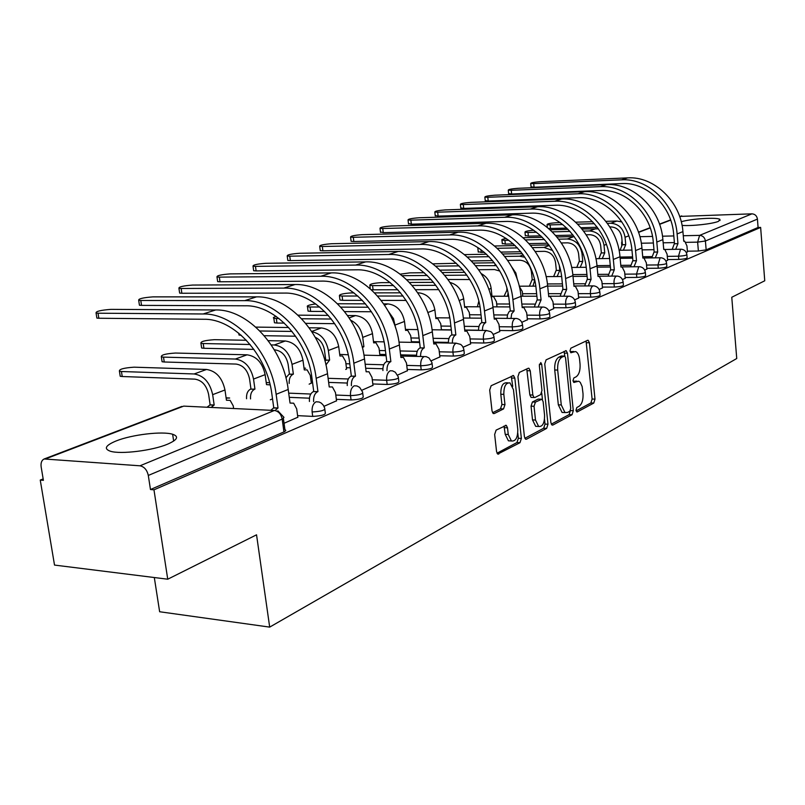<?xml version="1.0" encoding="UTF-8"?>
<svg xmlns="http://www.w3.org/2000/svg" width="805" height="805" viewBox="0 0 805 805"><rect width="100%" height="100%" fill="white"/><g stroke="black" fill="none" stroke-linecap="round" stroke-linejoin="round"><path stroke-width="1.21" d="M575.967 410.298L577.296 411.919L593.768 403.074L594.986 399.149L589.411 342.759L588.183 340.304L587.549 340.334L570.856 348.193L569.96 350.97L570.826 352.711L575.645 351.554C577.749 352.57 579.057 355.186 579.58 359.422L580.053 364.192C580.375 370.481 579.037 374.707 576.038 376.861L573.864 377.948L572.979 380.745L573.804 382.435L578.765 381.198L580.274 382.385L582.146 386.541L583.011 393.605C583.323 399.864 581.995 404.11 579.016 406.334L576.853 407.491L575.967 410.298M682.056 225.39C691.354 226.255 712.677 223.891 718.442 221.355L719.881 219.342C716.832 217.109 691.133 218.729 681.251 221.737M167.43 444.239C177.482 439.852 179.213 436.531 172.632 434.257C162.55 430.997 131.929 434.599 116.262 440.899C105.415 445.396 103.503 448.858 110.537 451.283C120.871 454.503 152.427 450.589 167.43 444.239M496.111 430.112L494.652 434.469L496.574 451.675L497.752 454.09L519.97 442.71L521.368 438.443L514.828 378.119L513.53 375.563L491.171 385.706L489.692 390.033L492.036 411.023L493.304 413.539L494.27 413.539L503.528 408.93L504.966 404.633L503.829 394.359C503.779 386.38 505.842 382.566 510.008 382.908L513.459 389.69L517.786 429.488C517.796 437.638 515.683 441.462 511.427 440.979L508.247 434.489L507.512 427.827L506.295 425.362L496.111 430.112M760.634 227.413L764.75 280.784L731.765 297.266L736.746 358.517L269.685 627.115L256.543 534.812L167.742 579.208L153.966 489.822L760.634 227.413L758.079 227.473L757.435 219.101L705.411 240.997L697.633 242.134L686.001 242.355M550.892 422.675L552.049 425.06L552.894 425.03L572.033 414.746L573.301 410.721L567.455 353.174L566.197 350.678L546.092 359.855L544.754 363.93L550.892 422.675M546.655 428.381L526.53 439.188L525.605 439.208L524.427 436.803L517.937 376.649L519.336 372.443L528.181 368.288L528.976 368.267L530.264 370.803L532.84 395.044L534.077 397.509L534.912 397.489L540.618 394.631L541.956 390.495L539.33 365.46L540.809 362.572L541.705 364.343L547.984 424.235L546.655 428.381L543.687 428.23L524.84 438.323M167.742 579.208L54.519 565.08L40.25 480.072L43.168 478.915M154.308 577.527L159.642 611.75L269.685 627.115M153.966 489.822L150.475 489.521L148.301 475.443C147.023 469.889 144.236 466.679 139.949 465.803L44.154 458.981C41.639 460.239 40.642 462.885 41.156 466.91L43.4 480.333L40.25 480.072M758.079 227.473L706.156 249.862L698.388 251.009L687.4 251.19M679.651 216.424L751.92 213.838C755.03 214.08 756.871 215.831 757.435 219.101M665.956 261.112L667.617 260.267M644.704 270.128L646.898 269.061M622.456 279.587L625.213 278.268M599.121 289.488L602.492 287.908M574.629 299.893L578.684 298.011M548.889 310.821L553.679 308.627M521.801 322.322L527.406 319.776M493.254 334.447L499.754 331.509M463.137 347.237L470.623 343.876M431.319 360.751L439.872 356.927M397.63 375.05L407.39 370.723M345.717 369.455L346.583 368.921M361.928 390.214L372.997 385.313M309.14 384.166L311.324 383.1M324.002 406.324L336.54 400.789M284.054 423.289L297.82 417.221M324.848 409.534L325.24 412.462C326.206 414.585 322.03 415.893 312.712 416.386L297.598 415.642M362.753 393.333L363.125 396.291C363.961 398.254 359.946 399.471 351.061 399.944L336.349 399.32M309.432 398.193L289.267 397.338M398.435 378.078L398.807 381.047C399.522 382.878 395.647 384.015 387.165 384.458L372.826 383.955M347.237 383.049L328.641 382.395M312.461 381.822L311.143 381.781M432.104 363.689L432.456 366.667C433.07 368.368 429.317 369.435 421.216 369.857L407.229 369.455M382.878 368.75L365.681 368.247M350.286 367.805L346.422 367.694M463.911 350.095L464.254 353.073C464.767 354.663 461.144 355.659 453.386 356.062L439.741 355.75M416.547 355.206L400.588 354.844M385.927 354.502L379.799 354.361M494.008 337.235L494.34 340.193C494.763 341.692 491.261 342.628 483.815 343.021L470.492 342.779M448.385 342.387L433.543 342.115M419.546 341.863L411.425 341.723M522.536 325.039L522.848 327.997C523.2 329.386 519.809 330.271 512.664 330.654L499.643 330.483M478.542 330.211L464.706 330.03M451.323 329.859L441.422 329.728M549.604 313.467L549.906 316.405C550.197 317.713 546.897 318.549 540.024 318.911L527.305 318.81M575.323 302.469L575.615 305.397C575.847 306.625 572.647 307.409 566.026 307.762L553.588 307.711M599.806 292.014L600.087 294.912C600.258 296.059 597.159 296.814 590.769 297.156L578.594 297.156M623.12 282.042L623.392 284.92C623.523 286.006 620.504 286.711 614.336 287.053L602.422 287.093M645.358 272.533L645.62 275.38C645.701 276.407 642.772 277.081 636.815 277.413L625.133 277.494M666.59 263.456L666.842 266.284C666.892 267.25 664.034 267.894 658.269 268.216L646.828 268.327M686.886 254.782L687.128 257.58C687.138 258.496 684.361 259.109 678.776 259.421L667.556 259.572M686.263 252.488L687.45 251.844M150.475 489.521L284.718 431.591L285.795 430.333L284.93 429.669L283.39 418.469M270.329 399.783L272.533 398.898M576.883 381.137L573.573 381.218L576.491 381.308M573.834 351.513L570.574 351.584L573.502 351.644M576.078 410.892L590.89 402.963L592.108 399.039L586.06 341.038M564.828 356.132L564.033 351.403M551.284 424.165L569.115 414.615L570.383 410.58L573.301 410.721M569.829 411.234L570.715 408.407L565.553 357.792L564.687 356.052L561.84 357.189C558.74 359.322 557.352 363.619 557.684 370.069L561.276 404.945L564.979 412.573L567.505 412.472L569.829 411.234M564.265 356.041L561.256 356.001L564.194 356.072M564.134 412.532L562.051 412.442L558.328 404.824L554.726 369.988C554.404 363.538 555.792 359.251 558.901 357.128L561.256 356.001M531.813 397.418L531.089 397.398L529.851 394.923L526.752 368.962M541.745 392.961L542.449 399.642M544.522 419.345L545.015 424.094L547.984 424.235M535.506 420.039L538.656 426.479C542.63 426.831 544.603 423.098 544.572 415.3L543.134 401.645L541.916 399.2L535.406 402.108L534.037 406.284L535.506 420.039L532.518 419.898L535.667 426.328L537.649 426.429M541.222 399.169L538.122 399.109L541.101 399.22M532.518 419.898L531.048 406.153L532.417 401.987L538.122 399.109M543.687 428.23L545.015 424.094M510.652 440.939L508.408 440.808L505.208 434.328L504.021 426.046M507.925 382.838L506.979 382.808C502.803 382.466 500.74 386.279 500.791 394.239L503.829 394.359M492.539 412.744L500.479 408.799L501.928 404.513L500.791 394.239M512.715 386.39L511.276 376.247M496.997 453.225L516.961 442.539L518.36 438.272L517.796 433.12M560.26 222.613L556.436 222.723C550.268 223.146 547.138 223.79 547.048 224.665L550.097 224.897L550.469 228.499L548.688 228.479M620.061 250.264L622.235 244.78L625.757 244.64L625.062 237.254C623.462 228.57 618.713 223.901 610.834 223.237L607.423 223.337M625.757 244.64L623.392 250.204M609.858 226.96L611.176 226.93C617.033 227.423 620.544 230.894 621.742 237.334L622.426 244.7M550.469 228.499L566.831 228.077M580.999 227.704L597.3 227.282M621.863 221.949L616.942 221.033L605.923 221.335M592.601 221.717L575.786 222.18M594.392 223.689L577.779 224.142M562.816 224.545L550.097 224.897M687.46 251.975L686.937 245.867L684.642 241.108L683.757 241.248L682.922 231.619C680.95 201.793 654.042 175.993 627.618 177.885L540.145 181.709C533.967 182.182 530.817 182.775 530.706 183.5L533.705 183.62L534.077 187.243L531.048 186.79M672.205 249.369L674.308 243.784L677.951 243.633L677.106 233.943C675.103 203.937 648.055 177.955 621.51 179.837L533.705 183.62M534.077 187.243L621.863 183.58C646.606 181.87 671.773 206.08 673.644 234.024L674.499 243.704M677.951 243.633L675.667 249.309M533.755 230.23C527.748 230.723 524.82 231.397 524.971 232.222L527.989 232.454L528.372 236.137L525.313 235.463M598.9 258.647L601.164 252.961L604.736 252.83L604.012 245.294C602.351 236.418 597.531 231.639 589.532 230.944L583.665 231.085M604.736 252.83L602.271 258.596M586.211 234.788L589.904 234.708C595.831 235.231 599.413 238.783 600.641 245.354L601.365 252.881M528.372 236.137L540.829 235.845M555.742 235.503L573.09 235.1M598.427 228.841L582.055 228.992M568.109 229.345L550.187 229.797M570.051 231.417L552.351 231.86M536.563 232.243L527.989 232.454M506.275 238.491C502.723 239.095 501.274 239.628 501.928 240.101L504.916 240.353L505.319 244.096L502.28 243.392M576.783 267.401L579.137 261.514L582.78 261.384L582.015 253.686C580.304 244.619 575.394 239.719 567.284 238.994L558.71 239.176M582.78 261.384L580.204 267.361M561.367 242.959L567.666 242.838C573.683 243.382 577.326 247.024 578.594 253.746L579.359 261.434M505.319 244.096L513.419 243.935M529.137 243.613L547.642 243.241M574.196 236.579L556.969 236.962M542.349 237.294L523.2 237.727M544.462 239.488L525.564 239.9M508.851 240.262L504.916 240.353M667.637 260.397L667.083 254.159L664.719 249.329L663.753 249.47L662.877 239.628C660.794 209.179 633.394 182.755 606.598 184.627L517.957 188.31C511.588 188.793 508.358 189.417 508.267 190.181L511.235 190.302L511.628 194.005L508.619 193.522M651.788 257.892L653.982 252.106L657.685 251.965L656.8 242.064C654.676 211.413 627.135 184.808 600.218 186.669L511.235 190.302M511.628 194.005L600.59 190.493C625.676 188.803 651.295 213.597 653.288 242.134L654.183 252.015M657.685 251.965L655.3 257.842M646.908 269.202L646.324 262.822L643.879 257.912L642.843 258.063L641.927 248.01C639.703 216.897 611.81 189.829 584.631 191.66L494.803 195.192C488.233 195.696 484.922 196.34 484.852 197.144L487.79 197.275L488.202 201.049L485.224 200.536M630.446 266.807L632.73 260.8L636.493 260.669L635.558 250.556C633.304 219.242 605.259 191.972 577.97 193.804L487.79 197.275M488.202 201.049L578.352 197.708C603.79 196.048 629.882 221.456 632.006 250.617L632.941 260.719M636.493 260.669L634.008 266.767M478.12 247.678L477.858 248.343L479.488 248.584M480.927 249.6L481.239 252.428L478.23 251.663M553.649 276.558L556.114 270.46L559.807 270.329L559.364 265.982M559.807 270.329L557.12 276.538M535.234 251.492L544.422 251.331C550.519 251.915 554.232 255.648 555.541 262.521L556.346 270.369M481.239 252.428L484.459 252.368M501.082 252.086L520.855 251.744M548.93 244.931L530.586 245.284M515.21 245.585L494.703 245.988M552.612 250.506L544.009 247.407L532.457 247.628M517.504 247.91L497.299 248.282M453.577 260.991L452.913 260.468M534.711 280.341L532.95 286.147M529.428 286.157L532.014 279.818L534.56 279.707M507.724 260.407L520.08 260.236C526.269 260.85 530.042 264.674 531.401 271.698L532.246 279.727M471.448 260.911L492.62 260.619M522.344 253.656L502.773 253.978M486.582 254.249L464.566 254.611M524.9 257.288L519.658 256.221L504.805 256.453M489.088 256.694L467.433 257.026M456.314 263.285L432.929 263.829M522.787 296.22L522.274 291.47L519.275 286.379M517.404 279.868L515.854 273.036L511.759 266.978M508.015 292.869L507.613 296.23M504.041 296.23L507.251 289.528M506.818 287.888L506.999 289.528M478.693 269.725L494.572 269.554L499.845 271.084M440.094 270.138L462.805 269.896M494.351 262.782L473.421 263.054M496.433 265.65L475.634 265.68M459.071 265.881L435.797 266.163M625.223 278.409L624.61 271.899L622.094 266.908L620.967 267.059L619.991 256.785C617.636 224.977 589.22 197.225 561.659 199.026L470.623 202.387C463.841 202.9 460.43 203.574 460.39 204.42L463.288 204.571L463.72 208.425L460.772 207.861M608.087 276.145L610.482 269.917L614.316 269.786L613.33 259.441C610.935 227.433 582.357 199.469 554.685 201.27L463.288 204.571M463.72 208.425L555.088 205.265C580.888 203.635 607.463 229.687 609.717 259.492L610.703 269.826M614.316 269.786L611.709 276.115M602.512 288.049L601.868 281.398L599.272 276.326L598.035 276.477L597.018 265.972C594.513 233.44 565.553 204.973 537.609 206.744L445.346 209.904C438.343 210.437 434.831 211.141 434.811 212.037L437.679 212.188L438.131 216.122L435.213 215.519M584.672 285.936L587.177 279.456L591.071 279.345L590.035 268.759C587.479 236.016 558.358 207.328 530.294 209.089L437.679 212.188M438.131 216.122L530.716 213.174C556.889 211.584 583.967 238.31 586.362 268.8L587.409 279.365M591.071 279.345L588.334 285.916M578.694 298.162L578.02 291.35L575.344 286.198L573.995 286.359L572.919 275.602C570.252 242.315 540.739 213.104 512.393 214.824L418.892 217.773C411.647 218.316 408.024 219.061 408.044 220.007L410.862 220.157L411.335 224.182L408.467 223.538M560.089 296.21L562.725 289.478L566.68 289.367L565.593 278.54C562.866 245.022 533.182 215.579 504.725 217.29L410.862 220.157M411.335 224.182L505.168 221.466C531.713 219.926 559.314 247.356 561.87 278.56L562.957 289.377M566.68 289.367L563.822 296.21M424.265 272.724L409.866 272.865L400.276 274.153M496.987 306.876L496.423 301.704L493.576 296.582L492.046 296.733L491.131 288.381C490.114 281.569 486.834 276.658 481.269 273.62M477.405 306.796L478.814 301.14M448.033 279.476L469.808 279.546M406.837 279.758L431.279 279.597M464.807 272.332L442.398 272.553M466.91 275.139L444.813 275.33M427.314 275.481L402.238 275.692M553.699 308.778L552.985 301.805L550.228 296.572L548.758 296.733L547.621 285.725C544.774 251.643 514.677 221.637 485.928 223.307L391.19 226.014C383.673 226.577 379.95 227.362 380.01 228.358L382.757 228.519L383.261 232.635L380.443 231.941M534.279 307.017L537.036 299.993L541.071 299.893L539.913 288.804C537.015 254.491 506.748 224.233 477.878 225.893L382.757 228.519M383.261 232.635L478.351 230.17C505.268 228.68 533.413 256.865 536.13 288.814L537.287 299.893M541.071 299.893L538.062 307.027M390.244 282.595L381.268 282.646C373.49 283.159 369.676 284.054 369.817 285.352L372.564 285.614L373.087 289.81L371.427 289.74M469.909 318.076L469.265 312.451L466.347 307.258L464.676 307.399L463.7 298.846C462.14 290.062 457.612 284.608 450.116 282.495M449.421 317.915L449.462 316.285M373.087 289.81L397.861 289.74M415.581 289.689L438.785 289.619M433.603 282.344L409.534 282.485M435.887 285.332L412.19 285.433M393.645 285.523L372.564 285.614M527.426 319.937L526.661 312.793L523.844 307.49L522.214 307.641L521.016 296.361C517.977 261.454 487.287 230.602 458.136 232.222L362.119 234.657C354.341 235.241 350.497 236.066 350.588 237.123L353.284 237.284L353.818 241.5L351.121 241.329L351.05 240.755M507.13 318.388L507.472 314.916L508.981 311.817L510.3 310.941L514.133 310.961L512.906 299.611C509.817 264.443 478.945 233.339 449.663 234.939L353.284 237.284M353.818 241.5L450.166 239.327C477.466 237.888 506.174 266.868 509.072 299.601L510.3 310.941M514.133 310.961L511.708 313.719L510.974 318.418M354.049 292.909L351.242 292.909C343.172 293.443 339.237 294.399 339.428 295.767L342.105 296.039L342.658 300.325L339.982 300.044L339.881 299.279M441.442 329.889L440.727 323.741L437.739 318.478L435.897 318.619L434.871 309.855C432.768 299.5 427.314 293.825 418.509 292.799L417.795 292.799M342.658 300.325L362.391 300.356M381.178 300.386L406.112 300.416M400.568 292.829L374.667 292.869M403.064 296.019L377.595 296.029M357.873 296.029L342.105 296.039M499.774 331.68L498.969 324.365L496.081 318.971L494.28 319.122L493.012 307.56C489.772 271.778 458.458 240.041 428.894 241.601L331.61 243.734C323.529 244.338 319.555 245.203 319.706 246.33L322.322 246.491L322.886 250.808L320.259 250.637L320.179 250.013M478.552 330.372C478.542 326.417 479.549 323.862 481.591 322.694L485.767 322.624L484.469 310.982C481.169 274.928 449.663 242.929 419.979 244.458L322.322 246.491M322.886 250.808L420.512 248.946C448.184 247.578 477.476 277.403 480.575 310.961L481.873 322.584M485.767 322.624L485.485 322.735C483.453 323.902 482.437 326.468 482.447 330.422M315.761 303.938C309.19 304.833 306.433 305.769 307.48 306.725L310.076 306.997L310.65 311.394L308.053 311.112L307.953 310.277M411.496 342.356L410.691 335.635L407.642 330.292L405.589 330.422L404.502 321.447C402.319 310.831 396.764 304.984 387.829 303.898L383.744 303.888M395.607 327.927L393.484 318.629L388.523 311.595M310.65 311.394L324.646 311.475M344.641 311.595L371.487 311.756M365.54 303.837L337.597 303.757M368.277 307.238L340.837 307.128M319.766 307.037L310.076 306.997M470.643 344.047L469.788 336.55L466.84 331.086L464.847 331.217L463.499 319.374C460.027 282.666 428.069 249.993 398.093 251.472L299.541 253.273C291.138 253.897 287.033 254.813 287.224 256.01L289.76 256.181L290.353 260.599L287.818 260.428L287.727 259.743M448.405 343.021C448.355 338.905 449.421 336.228 451.605 334.981L455.851 334.91L454.483 322.976C450.941 285.996 418.791 253.032 388.694 254.491L289.76 256.181M290.353 260.599L389.258 259.099C417.312 257.801 447.208 288.512 450.528 322.936L451.897 334.86M455.851 334.91L455.56 335.031C453.386 336.289 452.319 338.975 452.37 343.101M276.185 316.415C273.519 317.19 272.734 317.804 273.841 318.267L276.346 318.528L276.96 323.036L274.455 322.755L274.334 321.849M379.95 355.528L379.024 348.163L375.935 342.759L373.651 342.87L372.494 333.662C370.22 322.775 364.554 316.747 355.498 315.59L347.609 315.53M362.109 346.633L363.89 346.673L362.723 337.386C361.334 329.215 357.34 323.509 350.759 320.279M363.89 346.673L362.361 347.599M355.709 329.305L358.728 336.249M276.96 323.036L284.376 323.117M305.749 323.358L334.729 323.67M328.319 315.389L298.071 315.158M331.348 319.032L301.694 318.76M279.073 318.559L276.346 318.528M439.902 357.108L438.997 349.41L435.988 343.876L433.764 343.997L432.335 331.831C428.622 294.167 395.99 260.498 365.601 261.887L265.781 263.316C257.037 263.97 252.79 264.936 253.032 266.203L255.477 266.375L256.111 270.913L253.656 270.732L253.555 269.987M416.577 356.404C416.477 352.107 417.604 349.29 419.938 347.941L424.265 347.891L422.816 335.635C419.023 297.679 386.189 263.708 355.679 265.076L255.477 266.375M256.111 270.913L356.273 269.806C384.72 268.598 415.249 300.245 418.791 335.574L420.25 347.81M424.265 347.891L423.953 348.022C421.619 349.37 420.502 352.188 420.592 356.494M241.299 335.313L239.025 335.041L238.884 334.045M346.603 369.093L345.617 361.395L342.477 355.931L339.921 356.011L338.704 346.563C336.329 335.373 330.553 329.175 321.366 327.937L309.19 327.786M324.797 360.368L329.617 360.026L328.37 350.497C326.186 339.801 320.712 333.562 311.938 331.771M329.617 360.026L325.934 364.906M315.288 337.285C320.32 339.75 323.389 344.127 324.496 350.417L325.743 359.926M264.261 335.695L295.636 336.208M288.693 327.524L255.839 327.102M292.054 331.439L259.914 330.976M407.411 370.904L406.455 362.995L403.406 357.41L400.91 357.49L399.391 345.003C395.406 306.323 362.089 271.597 331.288 272.895L230.19 273.891C221.093 274.586 216.686 275.602 216.988 276.96L219.332 277.121L219.996 281.78L217.652 281.599L217.531 280.794M382.918 370.552C382.757 366.064 383.945 363.105 386.46 361.656L390.868 361.626L389.318 349.038C385.253 310.046 351.715 274.988 320.793 276.256L219.332 277.121M219.996 281.78L321.426 281.116C350.256 280.009 381.429 312.652 385.233 348.947L386.792 361.515M390.868 361.626L390.536 361.757C388.02 363.206 386.843 366.184 386.994 370.682M246.411 340.274L214.512 339.68C205.023 340.314 200.495 341.511 200.938 343.282L203.222 343.544L203.917 348.283L201.632 348.012L201.471 346.935M311.344 383.281L310.287 375.372L307.138 369.877L304.27 369.908L302.972 360.197C300.496 348.706 294.6 342.306 285.282 340.988L268.256 340.676M285.916 377.827L289.065 374.174L293.362 374.154L292.034 364.373C289.528 352.791 283.601 346.321 274.243 344.983L271.265 344.922M293.362 374.154L293 374.295C290.233 375.814 288.955 378.863 289.186 383.442M274.374 349.863L274.908 349.873C281.851 350.879 286.248 355.679 288.11 364.263L289.428 374.033M203.917 348.283L253.957 349.4M250.154 344.5L203.222 343.544M373.017 385.504L372.001 377.384L368.932 371.749L366.134 371.789L364.514 358.96C360.227 319.203 326.196 283.35 294.972 284.537L192.637 285.061C183.138 285.785 178.569 286.872 178.931 288.311L181.165 288.482L181.86 293.251L179.636 293.08L179.505 292.205M347.257 385.555C347.036 380.866 348.283 377.736 350.99 376.177L355.478 376.166L353.828 363.226C349.461 323.147 315.198 286.942 283.863 288.099L181.165 288.482M181.86 293.251L284.537 293.09C313.759 292.094 345.597 325.804 349.692 363.115L351.342 376.036M355.478 376.166L355.126 376.307C352.419 377.877 351.181 381.007 351.393 385.706M270.138 384.881L266.505 384.619L265.127 374.647C262.541 362.824 256.523 356.223 247.075 354.814L175.46 353.043C165.538 353.707 160.839 354.985 161.352 356.877L163.516 357.128L164.24 361.998L162.087 361.737L161.906 360.549M246.561 398.747C246.25 393.967 247.588 390.757 250.576 389.117L254.944 389.127L253.535 379.064C250.908 367.15 244.861 360.479 235.372 359.04L163.516 357.128M254.944 389.127L254.561 389.278C251.573 390.918 250.234 394.138 250.546 398.918M164.24 361.998L236.086 364.071C243.12 365.148 247.608 370.099 249.55 378.924L250.959 388.976M336.56 400.991L335.474 392.639L332.415 386.974L329.235 386.953L327.514 373.751C322.906 332.868 288.12 295.807 256.503 296.874L152.94 296.874C143.018 297.629 138.269 298.776 138.691 300.325L140.794 300.486L141.539 305.387L139.436 305.226L139.295 304.26M309.422 401.484C309.12 396.573 310.428 393.283 313.366 391.592L317.935 391.602L316.164 378.29C311.465 337.053 276.457 299.631 244.71 300.647L140.794 300.486M141.539 305.387L245.434 305.789C275.028 304.914 307.57 339.77 311.968 378.149L313.739 391.431M317.935 391.602L317.562 391.753C314.634 393.444 313.316 396.754 313.618 401.665M233.611 408.507L233.239 405.871L230.139 400.357L226.447 400.226L224.977 389.972C222.271 377.807 216.122 370.974 206.543 369.465L134.103 367.181C123.739 367.885 118.848 369.254 119.432 371.276L121.444 371.518L122.229 376.519L120.217 376.277L120.015 374.979M207.086 407.239L210.135 404.824L214.17 405.016L212.661 394.661C209.914 382.405 203.735 375.502 194.126 373.963L121.444 371.518M214.17 405.016L211.121 407.431M122.229 376.519L194.88 379.135C202.015 380.282 206.593 385.404 208.626 394.49L210.135 404.824M297.84 417.433L296.683 408.839L293.654 403.184L290.042 403.064L288.2 389.479C283.239 347.388 247.678 309.05 215.66 309.965L110.909 309.372C100.534 310.167 95.594 311.394 96.077 313.044L98.039 313.205L98.834 318.247L96.872 318.086L96.701 317.039M270.772 410.298L273.76 407.803L278.017 408.004L276.135 394.299C271.064 351.845 235.271 313.115 203.132 313.98L98.039 313.205M98.834 318.247L203.896 319.273C233.863 318.539 267.129 354.613 271.869 394.128L273.76 407.803M278.017 408.004L275.008 410.53M576.672 411.888L577.296 411.919M570.755 352.681L571.309 352.691M573.724 382.395L574.317 382.405M139.949 465.803L274.354 410.47L183.711 406.123L46.036 458.709M698.388 251.009L697.633 242.134L699.615 235.382L751.92 213.838M674.399 242.587L663.159 242.808M653.368 242.999L641.303 243.231M639.874 236.69L652.493 236.418M662.475 236.197L673.815 235.946M683.274 235.734L699.615 235.382C702.856 235.654 704.788 237.525 705.411 240.997L706.156 249.862M681.734 215.891L679.732 216.656M670.686 220.117L659.587 224.354M650.239 227.926L638.536 232.393M312.712 416.386L312.119 411.959C311.776 406.938 313.105 403.536 316.103 401.776L319.183 402.017L321.286 403.104L323.389 405.277L324.656 408.055C325.623 410.158 321.447 411.456 312.119 411.959M351.061 399.944L350.507 395.637L335.786 395.044M310.79 394.037L288.693 393.142M387.165 384.458L386.642 380.272L372.302 379.789M348.324 378.984L328.108 378.31M311.917 377.766L310.599 377.716M421.216 369.857L420.733 365.782L406.746 365.4M383.744 364.776L365.178 364.263M349.783 363.84L345.919 363.739M453.386 356.062L452.923 352.097L439.278 351.805M417.232 351.322L400.115 350.95M385.444 350.638L379.316 350.507M483.815 343.021L483.392 339.147L470.06 338.925M448.918 338.583L433.1 338.321M419.093 338.09L410.973 337.959M512.664 330.654L512.252 326.88L499.231 326.729M478.955 326.498L464.284 326.327M450.901 326.166L440.999 326.055M540.024 318.911L539.642 315.228L526.913 315.147M507.452 315.007L493.817 314.916M481.008 314.825L469.526 314.745M566.026 307.762L565.663 304.169L553.216 304.139M534.53 304.089L521.831 304.049M509.545 304.018L496.665 303.978M590.769 297.156L590.427 293.644L578.242 293.654M560.29 293.684L548.436 293.694M536.643 293.704L522.515 293.724M614.336 287.053L614.014 283.622L602.09 283.672M584.822 283.763L573.744 283.813M562.403 283.873L547.41 283.944M636.815 277.413L636.503 274.052L624.821 274.153M608.208 274.294L597.833 274.384M586.926 274.475L572.808 274.586M658.269 268.216L657.967 264.925L646.526 265.056M630.526 265.248L620.806 265.358M610.291 265.479L596.988 265.64M678.776 259.421L678.494 256.201L667.275 256.372M651.859 256.594L642.722 256.725M632.579 256.876L620.021 257.067M686.846 254.37C686.866 255.276 684.079 255.889 678.494 256.201L680.547 249.278L681.292 249.218C684.351 249.6 686.202 251.321 686.846 254.37M666.55 263.004C666.6 263.959 663.743 264.603 657.967 264.925L660.12 257.831L660.935 257.761C664.014 258.174 665.886 259.924 666.55 263.004M645.318 272.04C645.399 273.056 642.46 273.72 636.503 274.052L638.747 266.767L639.633 266.707C642.732 267.149 644.624 268.93 645.318 272.04M623.07 281.498C623.201 282.575 620.172 283.279 614.014 283.622C613.833 279.758 614.618 277.262 616.358 276.135L617.334 276.075C620.454 276.558 622.366 278.359 623.07 281.498M599.745 291.41C599.916 292.547 596.817 293.292 590.427 293.644C590.236 289.689 591.051 287.123 592.893 285.956L593.959 285.896C597.089 286.419 599.021 288.25 599.745 291.41M575.263 301.815C575.484 303.022 572.295 303.807 565.663 304.169C565.462 300.114 566.328 297.488 568.25 296.27L569.437 296.21C572.566 296.773 574.508 298.635 575.263 301.815M549.523 312.743C549.815 314.031 546.514 314.866 539.642 315.228C539.431 311.082 540.336 308.375 542.359 307.097L543.677 307.057C546.806 307.661 548.758 309.553 549.523 312.743M522.445 324.234C522.797 325.612 519.406 326.498 512.252 326.88C512.02 322.624 512.976 319.827 515.109 318.508L516.579 318.468C519.698 319.122 521.65 321.044 522.445 324.234M493.908 336.349C494.34 337.818 490.829 338.754 483.392 339.147C483.141 334.779 484.147 331.901 486.391 330.523L490.879 331.67L492.66 333.451L493.908 336.349M463.801 349.118C464.314 350.698 460.691 351.684 452.923 352.097C452.662 347.609 453.718 344.651 456.093 343.192L460.762 344.429L462.533 346.22L463.801 349.118M431.973 362.612C432.587 364.293 428.834 365.359 420.733 365.782C420.452 361.173 421.568 358.114 424.074 356.595L426.157 356.625L428.944 357.913L431.973 362.612M398.294 376.881C399.008 378.692 395.124 379.819 386.642 380.272C386.35 375.533 387.527 372.373 390.194 370.773L392.548 370.853L395.285 372.202L398.294 376.881M362.582 392.005C363.417 393.957 359.392 395.164 350.507 395.637C350.185 390.767 351.443 387.487 354.26 385.806L356.947 385.957L359.624 387.356L362.582 392.005M373.52 341.662L384.055 341.853M348.213 354.784L339.71 354.381M304.018 368.036L305.628 368.257L304.008 367.996M268.749 382.697L266.224 382.556M226.145 398.143L229.667 398.012M622.315 243.482L621.48 242.929M283.944 431.963L282.183 419.103L148.301 475.443M277.866 410.832L283.974 417.372L282.183 419.103C281.076 414.042 278.47 411.164 274.354 410.47M586.513 342.719L589.411 342.759M592.108 399.039L594.986 399.149M590.89 402.963L593.768 403.074M564.516 353.113L567.455 353.174M569.115 414.615L572.033 414.746M551.918 424.98L552.894 425.03M558.901 357.128L561.84 357.189M554.726 369.988L557.684 370.069M558.328 404.824L561.276 404.945M525.474 439.127L526.53 439.188M527.265 370.713L530.264 370.803M529.851 394.923L532.84 395.044M539.36 364.283L541.705 364.343M532.417 401.987L535.406 402.108M531.048 406.153L534.037 406.284M504.473 427.676L507.512 427.827M505.208 434.328L508.247 434.489M501.928 404.513L504.966 404.633M500.479 408.799L503.528 408.93M493.203 413.488L494.27 413.539M511.809 378.028L514.828 378.119M518.36 438.272L521.368 438.443M516.961 442.539L519.97 442.71M497.631 454.02L498.788 454.08M628.775 235.845L625.062 237.254M622.235 244.78L625.555 244.71M616.942 221.033L610.834 223.237M677.106 233.943L682.922 231.619M677.76 243.714L674.308 243.784M621.51 179.837L627.618 177.885M606.386 244.388L604.012 245.294M601.164 252.961L604.535 252.911M595.911 228.64L589.532 230.944M582.931 253.344L582.015 253.686M579.137 261.514L582.558 261.464M573.945 236.579L567.284 238.994M656.8 242.064L662.877 239.628M657.484 252.046L653.982 252.106M600.218 186.669L606.598 184.627M635.558 250.556L641.927 248.01M636.292 260.76L632.73 260.8M577.97 193.804L584.631 191.66M556.114 270.46L559.586 270.42M549.332 245.485L544.009 247.407M532.014 279.818L534.59 279.798M523.27 254.913L519.658 256.221M506.748 289.629L507.281 289.629M495.86 264.825L494.129 265.449M613.33 259.441L619.991 256.785M614.094 269.876L610.482 269.917M554.685 201.27L561.659 199.026M590.035 268.759L597.018 265.972M590.84 279.436L587.177 279.456M530.294 209.089L537.609 206.744M565.593 278.54L572.919 275.602M566.438 289.468L562.725 289.478M504.725 217.29L512.393 214.824M491.131 288.381L488.796 289.277M539.913 288.804L547.621 285.725M540.819 299.993L537.036 299.993M477.878 225.893L485.928 223.307M463.7 298.846L459.122 300.597M512.906 299.611L521.016 296.361M513.862 311.072L510.028 311.052M449.663 234.939L458.136 232.222M434.871 309.855L427.797 312.551M418.509 292.799L417.936 293.01M484.469 310.982L493.012 307.56M485.485 322.735L481.591 322.694M419.979 244.458L428.894 241.601M404.502 321.447L395.245 324.978M387.829 303.898L384.559 305.085M454.483 322.976L463.499 319.374M455.56 335.031L451.605 334.981M388.694 254.491L398.093 251.472M372.494 333.662L362.723 337.386M362.139 346.774L363.578 346.794M355.498 315.59L349.209 317.864M422.816 335.635L432.335 331.831M423.953 348.022L419.938 347.941M355.679 265.076L365.601 261.887M338.704 346.563L328.37 350.497M325.401 360.056L329.275 360.157M321.366 327.937L311.716 331.429M389.318 349.038L399.391 345.003M390.536 361.757L386.46 361.656M320.793 276.256L331.288 272.895M302.972 360.197L292.034 364.373M289.065 374.174L293 374.295M285.282 340.988L274.243 344.983M353.828 363.226L364.514 358.96M355.126 376.307L350.99 376.177M283.863 288.099L294.972 284.537M265.127 374.647L253.535 379.064M250.576 389.117L254.561 389.278M247.075 354.814L235.372 359.04M316.164 378.29L327.514 373.751M317.562 391.753L313.366 391.592M244.71 300.647L256.503 296.874M224.977 389.972L212.661 394.661M209.733 404.985L213.768 405.177M206.543 369.465L194.126 373.963M276.135 394.299L288.2 389.479M277.614 408.165L273.358 407.964M203.132 313.98L215.66 309.965M719.982 220.53L719.881 219.342M173.659 441.08L172.632 434.257M619.055 250.285L631.945 250.063M642.098 249.882L653.972 249.681M665.121 249.49L680.708 249.228M595.921 258.687L609.616 258.486M620.142 258.345L632.7 258.163M644.131 258.002L660.281 257.771M571.631 267.451L586.201 267.29M597.139 267.169L610.432 267.029M622.074 266.898L638.908 266.717M546.102 276.618L561.618 276.497M572.999 276.417L587.107 276.306M598.014 276.226L616.519 276.075M519.235 286.198L535.798 286.137M547.652 286.087L562.625 286.027M573.955 285.976L593.054 285.896M491.996 296.23L508.619 296.23M520.996 296.22L536.905 296.22M548.698 296.22L568.4 296.21M464.606 306.745L479.991 306.806M492.932 306.856L509.857 306.926M522.143 306.967L542.5 307.047M435.797 317.794L449.784 317.915M463.328 318.025L481.38 318.176M494.19 318.277L515.24 318.458M405.468 329.426L417.845 329.587M432.064 329.768L451.343 330.02M464.727 330.191L486.502 330.473M398.988 342.125L419.616 342.497M433.623 342.759L456.173 343.161M363.951 355.156L386.068 355.679M400.739 356.021L424.114 356.575M268.659 382.697L266.203 382.466M229.506 398.002L226.104 397.831M621.691 245.112L621.993 240.091M181.88 406.414L44.154 458.981M670.605 219.876L659.506 224.112M650.158 227.684L638.456 232.152M587.65 340.294L588.183 340.304M565.613 350.668L566.197 350.678M562.051 412.442L564.979 412.573M528.271 368.247L528.976 368.267M531.089 397.398L534.077 397.509M535.667 426.328L538.656 426.479M505.449 425.322L506.295 425.362M508.408 440.808L511.427 440.979M512.765 375.543L513.53 375.563M547.048 224.665L547.33 227.342M530.706 183.5L531.079 187.112M524.971 232.222L525.353 235.885M501.928 240.101L502.33 243.845M508.267 190.181L508.659 193.864M484.852 197.144L485.264 200.908M477.858 248.343L478.281 252.166M460.39 204.42L460.822 208.274M434.811 212.037L435.274 215.971M408.044 220.007L408.527 224.021M380.01 228.358L380.513 232.474M369.817 285.352L370.24 288.683M350.588 237.123L351.121 241.329M339.428 295.767L339.982 300.044M319.706 246.33L320.259 250.637M307.48 306.725L308.053 311.112M287.224 256.01L287.818 260.428M273.841 318.267L274.455 322.755M253.032 266.203L253.656 270.732M238.763 333.159L239.025 335.041M216.988 276.96L217.652 281.599M200.938 343.282L201.632 348.012M178.931 288.311L179.636 293.08M161.352 356.877L162.087 361.737M138.691 300.325L139.436 305.226M119.432 371.276L120.217 376.277M96.077 313.044L96.872 318.086"/></g></svg>

